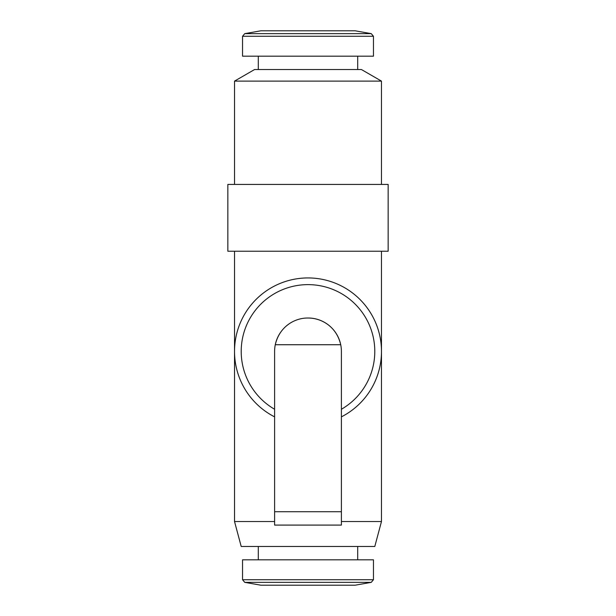 <?xml version="1.0" encoding="UTF-8"?>
<svg xmlns="http://www.w3.org/2000/svg" width="616" height="616" viewBox="0 0 616 616"><rect width="100%" height="100%" fill="white"/><g stroke="black" fill="none" stroke-linecap="round" stroke-linejoin="round"><path stroke-width="0.92" d="M274.605 511.727L274.605 525.086L341.395 525.086L341.395 511.727L274.605 511.727L274.605 351.42A33.395 33.395 0 0 1 275.275 344.737C279.587 326.118 295.103 317.848 308 318.018C320.897 317.848 336.413 326.118 340.725 344.737A33.395 33.395 0 0 0 308 318.018M341.395 511.727L341.395 351.42A33.395 33.395 0 0 0 340.725 344.737L275.275 344.737A33.395 33.395 0 0 1 280.349 332.686M341.395 521.529L381.473 521.529L374.798 546.461L241.203 546.461L234.527 521.529L274.605 521.529M234.527 521.529L234.527 251.228M242.542 579.725L244.752 582.359L260.868 585.2L355.132 585.2L371.248 582.359L373.458 579.725L373.458 559.821L242.542 559.821L242.542 579.725L373.458 579.725M260.868 30.8L355.132 30.8L371.248 33.641L244.752 33.641L260.868 30.8M242.542 36.275L373.458 36.275L373.458 56.179L242.542 56.179L242.542 36.275L244.752 33.641M258.304 69.539L258.304 56.179M254.562 69.539L361.438 69.539L381.473 81.112L234.527 81.112L254.562 69.539M234.527 184.43L234.527 81.112M227.843 184.43L388.157 184.43L388.157 251.228L227.843 251.228L227.843 184.43M258.304 559.821L258.304 546.461M234.527 351.42A73.473 73.473 0 0 1 377.87 328.682A73.473 73.473 0 0 1 341.395 416.863A73.473 73.473 0 0 0 296.488 278.848A73.473 73.473 0 0 0 274.605 416.863A73.473 73.473 0 0 1 234.527 351.42M288.504 324.301A33.395 33.395 0 0 0 285.732 326.526M244.752 582.359L371.248 582.359M274.605 409.263A66.797 66.797 0 0 1 256.834 308.485A66.797 66.797 0 0 1 359.166 308.485A66.797 66.797 0 0 1 341.395 409.263M381.473 521.529L381.473 251.228M373.458 36.275L371.248 33.641M357.696 69.539L357.696 56.179M381.473 184.43L381.473 81.112M357.696 559.821L357.696 546.461"/></g></svg>
